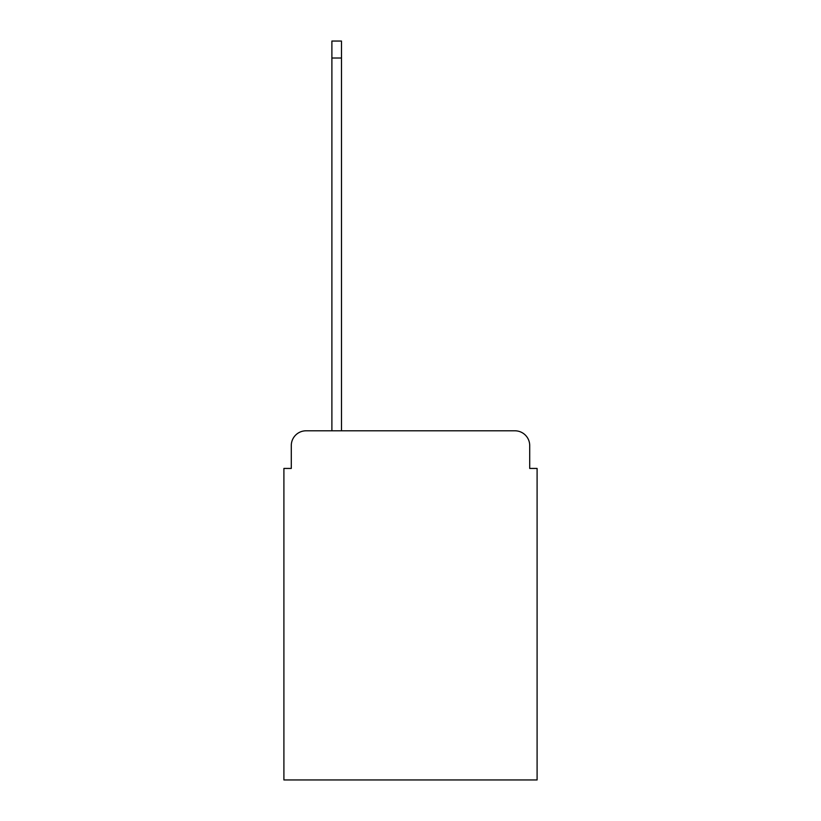 <?xml version="1.0" encoding="UTF-8"?>
<svg xmlns="http://www.w3.org/2000/svg" width="821" height="821" viewBox="0 0 821 821"><rect width="100%" height="100%" fill="white"/><g stroke="black" fill="none" stroke-linecap="round" stroke-linejoin="round"><path stroke-width="1.23" d="M291.291 445.567L291.291 468.442L291.291 445.567A14.768 14.768 0 0 1 306.048 430.799L331.889 430.799L331.889 41.05L341.485 41.05L341.485 430.799L514.952 430.799L306.048 430.799M529.709 468.442L529.709 445.567L529.709 468.442L537.098 468.442L537.098 779.95L283.902 779.95L283.902 468.442L291.291 468.442M529.709 445.567A14.768 14.768 0 0 0 514.952 430.799M331.889 58.024L341.485 58.024"/></g></svg>
